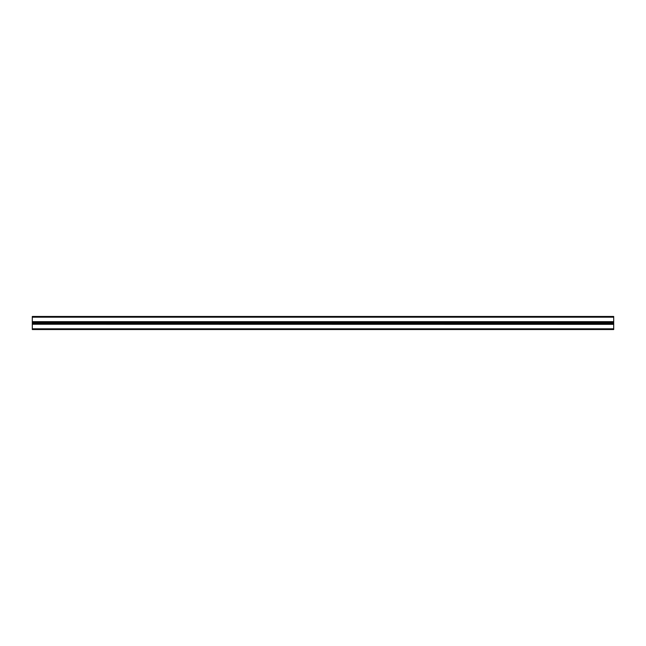 <?xml version="1.0" encoding="UTF-8"?>
<svg xmlns="http://www.w3.org/2000/svg" width="646" height="646" viewBox="0 0 646 646"><rect width="100%" height="100%" fill="white"/><g stroke="black" fill="none" stroke-linecap="round" stroke-linejoin="round"><path stroke-width="0.97" d="M32.3 324.324L32.3 329.541L613.7 329.541L613.7 324.235L32.3 324.235L613.7 324.324M32.3 324.235L613.7 324.235L613.7 323.258L32.3 323.258L32.3 324.235M32.3 322.742L32.3 321.765L613.7 321.765L613.7 322.742L32.3 322.742L32.3 323.258M32.3 323L613.7 323.258M32.3 317.186L613.7 317.186L613.7 316.459L32.3 316.459L32.3 321.765M613.7 317.186L613.7 321.765M32.3 328.814L613.7 328.814M32.3 321.676L613.7 321.676"/></g></svg>

